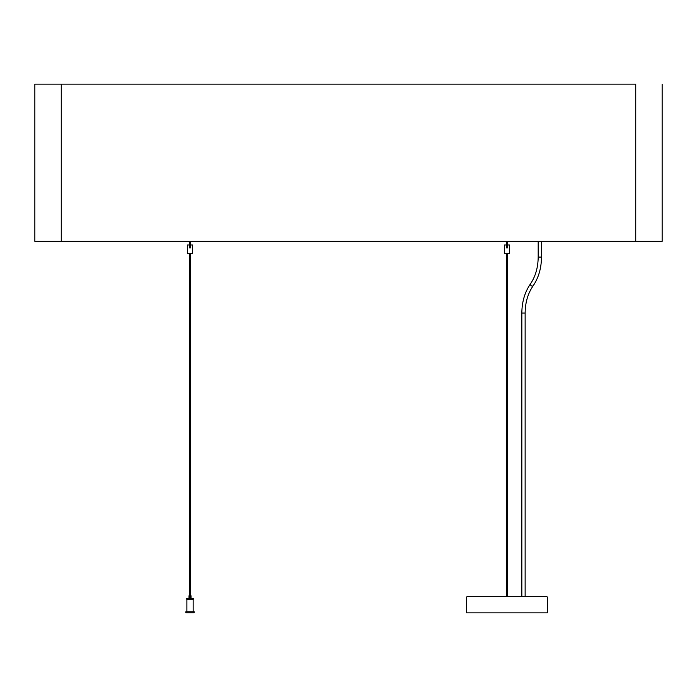 <?xml version="1.0" encoding="UTF-8"?>
<svg xmlns="http://www.w3.org/2000/svg" width="697" height="697" viewBox="0 0 697 697"><rect width="100%" height="100%" fill="white"/><g stroke="black" fill="none" stroke-linecap="round" stroke-linejoin="round"><path stroke-width="1.05" d="M541.491 241.371L541.491 257.088L538.189 257.088L538.189 241.371M521.835 596.353L521.835 313.04L525.137 313.04L525.137 596.353M507.39 253.56L507.39 596.353M466.528 612.863L547.424 612.863L547.424 597.19L546.675 596.353L467.278 596.353L546.675 596.353L467.278 596.353L466.528 597.19L466.528 612.863M186.657 599.193L193.391 599.193M189.009 595.761L189.009 599.193L189.009 595.761L191.039 595.761L191.039 599.193L191.039 595.761M193.156 611.8L193.156 599.586M185.864 612.863L194.184 612.863L194.184 611.8L185.864 611.8L185.864 612.863M186.7 599.193L186.7 598.531L193.348 598.531L193.348 599.193M190.02 598.531L190.02 595.761M190.438 253.56L190.438 595.761M635.734 84.137L34.85 84.137L61.266 84.137L61.266 241.371L34.85 241.371L662.15 241.371L635.734 241.371L635.734 84.137M506.449 244.969L504.401 244.969L504.401 253.56L509.551 253.56L509.551 244.969L507.503 244.969M506.449 241.371L506.449 247.923L507.503 247.923L507.503 241.371M189.497 244.969L187.449 244.969L187.449 253.56L192.599 253.56L192.599 244.969L190.551 244.969M189.497 241.371L189.497 247.923L190.551 247.923L190.551 241.371M521.835 313.04C521.94 301.871 524.763 292.235 530.312 284.115L530.312 284.115C530.574 285.604 531.471 286.232 533.013 286.014L533.074 285.892M530.312 284.115C535.435 276.639 538.067 267.631 538.189 257.088M525.137 313.04C525.259 302.498 527.882 293.489 533.013 286.014C538.563 277.894 541.386 268.258 541.491 257.088M506.562 253.56L506.562 596.353M186.883 611.8L186.883 599.586M189.61 253.56L189.61 595.761M662.15 84.137L662.15 241.371M34.85 84.137L34.85 241.371"/></g></svg>
